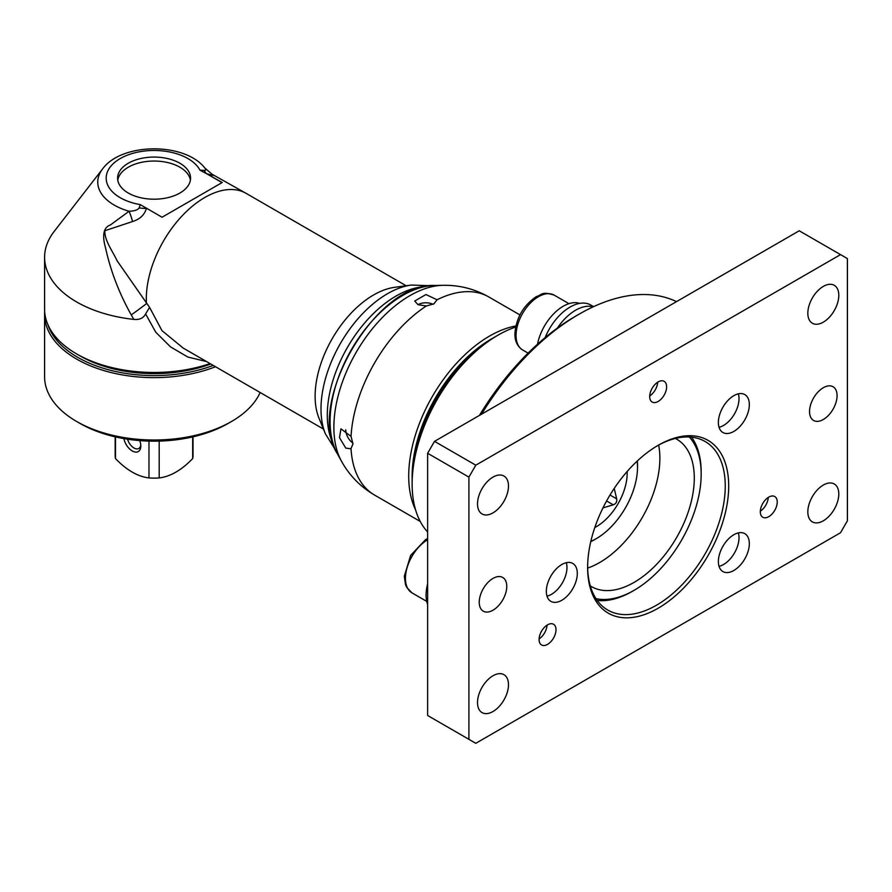 <?xml version="1.0" encoding="UTF-8"?>
<svg xmlns="http://www.w3.org/2000/svg" width="892" height="892" viewBox="0 0 892 892"><rect width="100%" height="100%" fill="white"/><g stroke="black" fill="none" stroke-linecap="round" stroke-linejoin="round"><path stroke-width="1.34" d="M345.739 429.788A11.195 6.467 -120 0 0 352.931 443.09M433.066 304.283A11.195 6.467 0 0 0 417.958 304.696M437.091 299.768L433.824 303.882L426.331 305.978L417.991 304.707L414.713 301.017L425.93 294.55L437.091 299.768A114.354 66.019 -60 0 1 488.883 297.003C474.6 288.897 459.28 284.994 442.923 285.306A107.508 62.072 120 0 0 409.896 295.653A107.508 62.072 120 0 0 341.424 461.108C349.341 475.425 360.368 486.742 374.54 495.06A114.354 66.019 -60 0 1 351.035 448.821L345.762 448.085L339.495 437.66L340.922 428.829L351.035 436.4L352.964 443.937L350.835 448.944M140.758 444.93A9.678 5.586 60 0 1 138.795 448.453A9.678 5.586 60 0 1 133.956 447.974A9.678 5.586 60 0 1 127.556 439.198M123.91 438.596A12.12 6.991 -120 0 0 132.239 450.951A12.12 6.991 -120 0 0 140.802 446A12.12 6.991 -120 0 0 139.732 440.592M148.975 441.094L148.975 477.922C137.814 476.607 126.653 470.162 115.492 458.588L115.492 436.902M192.672 436.902L192.672 458.588C181.511 470.162 170.35 476.607 159.189 477.922L159.189 441.094M193.018 436.835L193.018 455.645A38.925 22.478 180 0 1 192.672 458.588M159.189 477.922A38.925 22.478 180 0 1 148.975 477.922M115.492 458.588A38.925 22.478 180 0 1 115.157 455.645L115.157 436.835M117.755 180.128A36.494 21.073 180 0 1 128.281 167.217A36.494 21.073 180 0 1 166.447 162.288A36.494 21.073 180 0 1 190.42 180.128M222.019 182.615L207.134 174.018L222.231 182.492L162.054 217.235L140.278 204.625A47.912 27.663 180 0 1 120.208 158.575A47.912 27.663 180 0 1 199.964 170.171L204.212 170.372C206.063 170.517 206.186 169.614 204.558 167.663L204.792 167.941C184.611 142.129 121.858 142.519 102.658 168.833L54.144 231.474A109.482 63.209 0 0 0 44.6 257.275A109.482 63.209 0 0 0 133.811 319.392C139.464 319.972 143.4 318.154 145.619 313.939L155.754 332.214L170.506 346.877L187.877 357.056L206.531 361.55M44.6 257.275L44.6 309.245A109.482 63.209 0 0 0 99.96 364.192A109.482 63.209 0 0 0 210.055 363.579M78.429 354.938A104.62 60.4 0 0 0 80.113 355.93A104.62 60.4 0 0 0 210.768 363.992M179.894 193.04A36.494 21.073 0 0 0 190.576 178.144A36.494 21.073 0 0 0 154.082 157.07A36.494 21.073 0 0 0 117.588 178.144A36.494 21.073 0 0 0 140.122 197.6A36.494 21.073 0 0 0 179.894 193.04M411.234 285.061L394.487 287.347A82.722 47.755 120 0 0 315.121 396.271A82.722 47.755 120 0 0 318.979 418.147L325.368 433.791A94.061 54.3 120 0 1 320.997 408.915A94.061 54.3 120 0 1 411.234 285.061L430.524 285.719M199.964 170.171L207.134 174.018M204.792 167.941L211.939 174.141A29.191 29.113 -58.4 0 1 211.906 174.13L213.065 174.799M140.278 204.625L139.152 207.936C137.725 209.977 134.357 211.092 129.061 211.248L110.441 224.94C101.51 227.962 103.204 239.825 105.524 247.753C110.563 270.878 119.138 293.256 131.247 314.898L133.811 319.392M102.658 168.833A56.33 32.525 0 0 0 129.061 211.248A29.191 10.704 -115.8 0 1 132.54 221.539C139.877 219.287 144.493 214.916 146.4 208.427A29.191 13.057 13.8 0 1 139.152 207.936M323.428 429.041L183.217 348.092L161.954 330.609L149.566 307.35L145.619 313.939M149.566 307.35L117.097 260.787C112.593 251.065 104.386 240.383 104.855 230.727L132.54 221.539M204.212 170.372A29.191 12.689 -74.2 0 0 206.543 173.695C212.82 175.468 215.061 175.88 213.288 174.921L246.159 193.386A82.722 47.755 120 0 0 182.414 215.552A82.722 47.755 120 0 0 146.31 298.798A82.722 47.755 120 0 0 146.466 303.626A29.191 1.182 145 0 1 131.247 314.898M213.288 174.921A29.191 29.113 -58.4 0 1 211.939 174.141M260.141 392.491A109.482 63.209 180 0 1 231.507 421.492A109.482 63.209 180 0 1 76.667 421.492L76.667 421.492A109.482 63.209 180 0 1 44.6 376.792L44.6 314.419A109.482 63.209 0 0 0 76.667 359.108A109.482 63.209 0 0 0 215.518 366.735M76.667 421.492L80.102 423.477A104.62 60.4 0 0 0 228.062 423.477L231.507 421.492M213.233 365.408A108.021 62.373 180 0 1 47.856 324.554M44.689 311.832A109.482 63.209 0 0 0 44.6 314.419M481.524 414.211A204.368 117.989 -60 0 1 579.019 314.218A204.368 117.989 -60 0 1 676.526 301.63M579.019 314.218L575.574 316.203A199.507 115.179 120 0 0 557.4 328.055A199.507 115.179 120 0 0 479.428 415.416M498.16 335.069L494.714 337.065A116.785 67.424 120 0 0 412.137 480.086L412.137 484.066A121.646 70.234 -60 0 1 498.16 335.069A121.646 70.234 -60 0 1 515.621 327.063M427.625 531.978A121.646 70.234 -60 0 1 412.137 484.066M627.154 471.511A43.797 25.288 -60 0 1 596.224 526.771A43.797 25.288 -60 0 1 594.797 527.562M606.593 500.969L613.25 504.816L602.981 507.894M613.25 504.816C616.026 503.768 617.164 501.783 616.684 498.862L610.028 495.015M614.22 488.426L616.684 498.862M637.156 461.142A58.393 33.718 -60 0 1 637.512 467.174A58.393 33.718 -60 0 1 596.224 538.69A58.393 33.718 -60 0 1 590.816 541.399M590.76 541.656A60.823 35.123 120 0 0 594.507 539.682L596.224 538.69M637.512 467.174L637.512 465.189A60.823 35.123 120 0 0 637.345 460.963M658.664 445.075A85.153 49.16 -60 0 1 599.669 562.529A85.153 49.16 -60 0 1 587.661 568.07M675.411 438.44A85.153 49.16 -60 0 1 676.649 439.12A85.153 49.16 -60 0 1 689.706 507.358A85.153 49.16 -60 0 1 634.067 582.398A85.153 49.16 -60 0 1 591.496 586.613A85.153 49.16 -60 0 1 590.292 585.877M689.304 436.991A94.886 54.78 -60 0 1 701.168 474.131A94.886 54.78 -60 0 1 634.078 590.337A94.886 54.78 -60 0 1 595.979 598.632M597.25 600.483A97.317 56.185 120 0 0 632.35 591.329L634.078 590.337M701.168 474.131L701.168 472.147A97.317 56.185 120 0 0 691.545 437.169M847.4 258.591L847.4 520.817L840.52 532.736L475.793 743.304L427.625 715.495L427.625 453.27L468.913 477.108L475.793 465.189L434.504 441.35L799.232 230.783L847.4 258.591M468.913 739.334L468.913 477.108M492.997 477.108A21.899 12.644 -60 0 1 503.947 476.027A21.899 12.644 -60 0 1 507.303 493.566A21.899 12.644 -60 0 1 492.997 512.867A21.899 12.644 -60 0 1 482.048 513.948A21.899 12.644 -60 0 1 478.692 496.398A21.899 12.644 -60 0 1 492.997 477.108M823.316 286.399A21.899 12.644 -60 0 1 834.265 285.317A21.899 12.644 -60 0 1 837.621 302.867A21.899 12.644 -60 0 1 823.316 322.157A21.899 12.644 -60 0 1 812.367 323.25A21.899 12.644 -60 0 1 809.011 305.7A21.899 12.644 -60 0 1 823.316 286.399M492.997 675.757A21.899 12.644 -60 0 1 503.947 674.675A21.899 12.644 -60 0 1 507.303 692.225A21.899 12.644 -60 0 1 492.997 711.515A21.899 12.644 -60 0 1 482.048 712.608A21.899 12.644 -60 0 1 478.692 695.058A21.899 12.644 -60 0 1 492.997 675.757M823.316 485.058A21.899 12.644 -60 0 1 834.265 483.977A21.899 12.644 -60 0 1 837.621 501.516A21.899 12.644 -60 0 1 823.316 520.817A21.899 12.644 -60 0 1 812.367 521.898A21.899 12.644 -60 0 1 809.011 504.348A21.899 12.644 -60 0 1 823.316 485.058M768.268 497.424A11.964 6.902 -60 0 1 760.33 511.183M768.77 497.123A11.964 6.902 -60 0 1 774.747 496.532A11.964 6.902 -60 0 1 776.586 506.121A11.964 6.902 -60 0 1 768.77 516.658A11.964 6.902 -60 0 1 762.794 517.248A11.964 6.902 -60 0 1 760.954 507.66A11.964 6.902 -60 0 1 768.77 497.123M657.66 382.222A11.964 6.902 -60 0 1 649.711 395.981M650.157 399.482A11.964 6.902 -60 0 1 653.68 385.991A11.964 6.902 -60 0 1 664.139 381.33A11.964 6.902 -60 0 1 666.157 383.894A11.964 6.902 -60 0 1 662.644 397.386A11.964 6.902 -60 0 1 652.175 402.047A11.964 6.902 -60 0 1 650.157 399.482M547.041 625.147A11.964 6.902 -60 0 1 543.808 634.134A11.964 6.902 -60 0 1 539.102 638.906M552.75 639.308A11.964 6.902 -60 0 1 541.567 644.972A11.964 6.902 -60 0 1 542.336 629.919A11.964 6.902 -60 0 1 553.531 624.255A11.964 6.902 -60 0 1 552.75 639.308M823.316 387.719A19.468 11.239 -60 0 1 833.05 386.749A19.468 11.239 -60 0 1 836.027 402.348A19.468 11.239 -60 0 1 823.316 419.496A19.468 11.239 -60 0 1 813.582 420.466A19.468 11.239 -60 0 1 810.594 404.868A19.468 11.239 -60 0 1 823.316 387.719M492.997 578.417A19.468 11.239 -60 0 1 502.731 577.458A19.468 11.239 -60 0 1 505.719 593.057A19.468 11.239 -60 0 1 492.997 610.206A19.468 11.239 -60 0 1 483.263 611.165A19.468 11.239 -60 0 1 480.286 595.577A19.468 11.239 -60 0 1 492.997 578.417M561.815 564.513A21.899 12.644 -60 0 1 572.764 563.432A21.899 12.644 -60 0 1 572.764 588.72A21.899 12.644 -60 0 1 550.866 601.353A21.899 12.644 -60 0 1 547.51 583.814A21.899 12.644 -60 0 1 561.815 564.513M546.997 596.135A21.899 12.644 120 0 0 562.439 582.755A21.899 12.644 120 0 0 566.308 562.696M733.86 395.658A21.899 12.644 -60 0 1 744.798 394.576A21.899 12.644 -60 0 1 744.798 419.864A21.899 12.644 -60 0 1 722.91 432.508A21.899 12.644 -60 0 1 719.554 414.958A21.899 12.644 -60 0 1 733.86 395.658M719.041 427.279A21.899 12.644 120 0 0 734.484 413.899A21.899 12.644 120 0 0 738.353 393.84M733.86 534.721A21.899 12.644 -60 0 1 744.798 533.639A21.899 12.644 -60 0 1 744.798 558.916A21.899 12.644 -60 0 1 722.91 571.56A21.899 12.644 -60 0 1 719.554 554.01A21.899 12.644 -60 0 1 733.86 534.721M719.041 566.342A21.899 12.644 120 0 0 734.484 552.962A21.899 12.644 120 0 0 738.353 532.892M475.793 465.189L840.52 254.621M434.504 441.35L427.625 453.27M728.697 486.051A99.748 57.59 120 0 0 658.151 445.32A99.748 57.59 120 0 0 587.627 567.49A99.748 57.59 120 0 0 658.162 608.221A99.748 57.59 120 0 0 728.697 486.051M657.293 445.833A97.317 56.185 -60 0 1 705.093 441.495A97.317 56.185 -60 0 1 725.252 486.051A97.317 56.185 -60 0 1 682.77 583.992A97.317 56.185 -60 0 1 607.775 610.061A97.317 56.185 -60 0 1 587.627 566.498M579.666 303.392A37.464 21.631 120 0 0 537.497 344.234M557.4 328.055A41.355 23.883 -60 0 1 575.574 310.238A41.355 23.883 -60 0 1 593.135 306.859M593.593 306.647L590.749 305.008A41.355 23.883 120 0 0 570.077 307.06A41.355 23.883 120 0 0 545.123 337.622M427.625 583.914A37.464 21.631 120 0 0 427.625 604.475M351.035 436.4A114.354 66.019 -60 0 1 426.331 305.978M341.424 461.108L337.31 453.649A102.836 59.374 -60 0 1 402.816 295.386A102.836 59.374 -60 0 1 434.404 285.485L442.923 285.306M412.16 478.067A111.913 64.614 -60 0 1 492.986 338.079M515.855 325.959A114.354 66.019 120 0 0 489.563 336.061A114.354 66.019 120 0 0 415.549 509.756M333.285 444.183A97.317 56.185 -60 0 1 327.297 415.204A97.317 56.185 -60 0 1 424.191 286.722M554.233 295.163C541.5 291.048 542.191 294.862 536.226 296.679C523.403 305.521 516.301 317.742 514.918 333.318C514.695 340.811 517.248 346.352 522.601 349.943A31.633 18.264 -60 0 1 516.055 335.47A31.633 18.264 -60 0 1 529.859 303.637A31.633 18.264 -60 0 1 554.233 295.163L568.962 303.67M427.625 538.523L425.607 539.604L410.654 555.382L404.31 576.254L405.503 584.606L406.685 587.326L411.993 592.879A31.633 18.264 -60 0 1 405.436 578.395A31.633 18.264 -60 0 1 427.625 539.76M337.31 453.649C305.153 404.243 375.521 282.34 434.404 285.485M374.54 495.06L420.232 521.452M488.883 297.003L519.924 314.921M335.57 450.159L325.368 433.791M246.159 193.386L406.15 285.763M522.601 349.943L528.097 353.12M411.993 592.879L426.722 601.375"/></g></svg>
